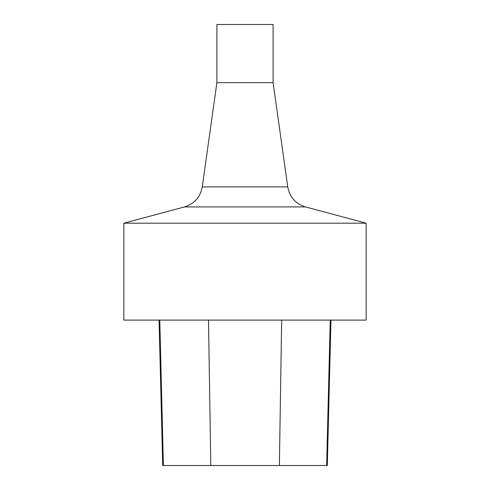 <?xml version="1.0" encoding="UTF-8"?>
<svg xmlns="http://www.w3.org/2000/svg" width="490" height="490" viewBox="0 0 490 490"><rect width="100%" height="100%" fill="white"/><g stroke="black" fill="none" stroke-linecap="round" stroke-linejoin="round"><path stroke-width="0.73" d="M273.108 82.657L273.108 24.5L216.892 24.5L216.892 82.657L202.26 186.886L287.74 186.886L273.108 82.657L216.892 82.657M305.466 206.921L184.534 206.921L123.847 223.189L366.152 223.189L305.466 206.921C295.556 203.785 289.645 197.103 287.74 186.886M366.152 223.189L366.152 320.111L123.847 320.111L123.847 223.189M159.06 320.111L162.717 465.5L327.314 465.5L330.964 320.111M163.391 465.5L159.783 320.111M210.798 465.5L208.501 320.111M279.374 465.5L281.67 320.111M326.64 465.5L330.248 320.111M184.534 206.921C194.444 203.785 200.355 197.103 202.26 186.886"/></g></svg>
